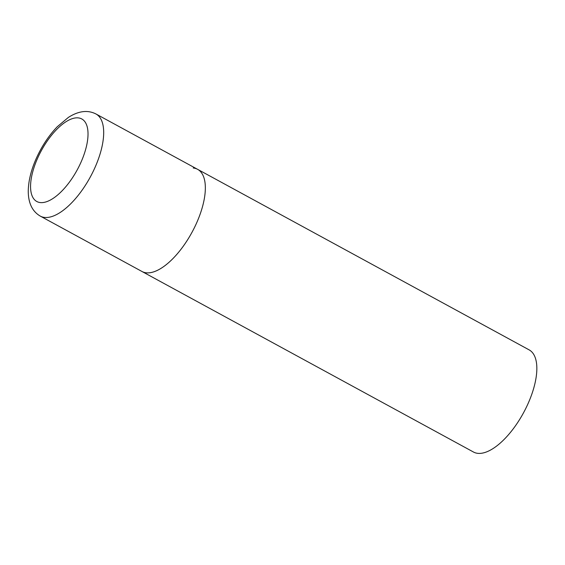 <?xml version="1.0" encoding="UTF-8"?>
<svg xmlns="http://www.w3.org/2000/svg" width="565" height="565" viewBox="0 0 565 565"><rect width="100%" height="100%" fill="white"/><g stroke="black" fill="none" stroke-linecap="round" stroke-linejoin="round"><path stroke-width="0.85" d="M193.237 168.003A58.167 25.192 118.6 0 1 197.609 169.331L529.108 349.862A58.167 25.192 118.6 0 1 525.81 408.382A58.167 25.192 118.6 0 1 477.849 453.349A58.167 25.192 118.6 0 1 473.477 452.021L141.977 271.49A58.167 25.192 -61.4 0 0 196.507 223.189A58.167 25.192 -61.4 0 0 197.609 169.331A58.167 25.192 118.6 0 1 194.311 227.85A58.167 25.192 118.6 0 1 146.349 272.817A58.167 25.192 118.6 0 1 141.977 271.49L40.32 216.127A58.167 25.192 -61.4 0 0 94.849 167.826A58.167 25.192 -61.4 0 0 95.951 113.968C87.681 109.772 78.479 110.931 68.344 117.435L57.249 126.751C48.837 135.558 41.874 146.053 36.358 158.242C31.139 169.924 28.434 180.864 28.25 191.055C28.285 203.103 32.304 211.458 40.32 216.127M37.707 157.988A46.994 20.354 -61.4 0 0 40.355 202.581A46.994 20.354 -61.4 0 0 80.88 162.48A46.994 20.354 -61.4 0 0 78.238 117.887A46.994 20.354 -61.4 0 0 37.707 157.988M197.609 169.331L95.951 113.968"/></g></svg>
